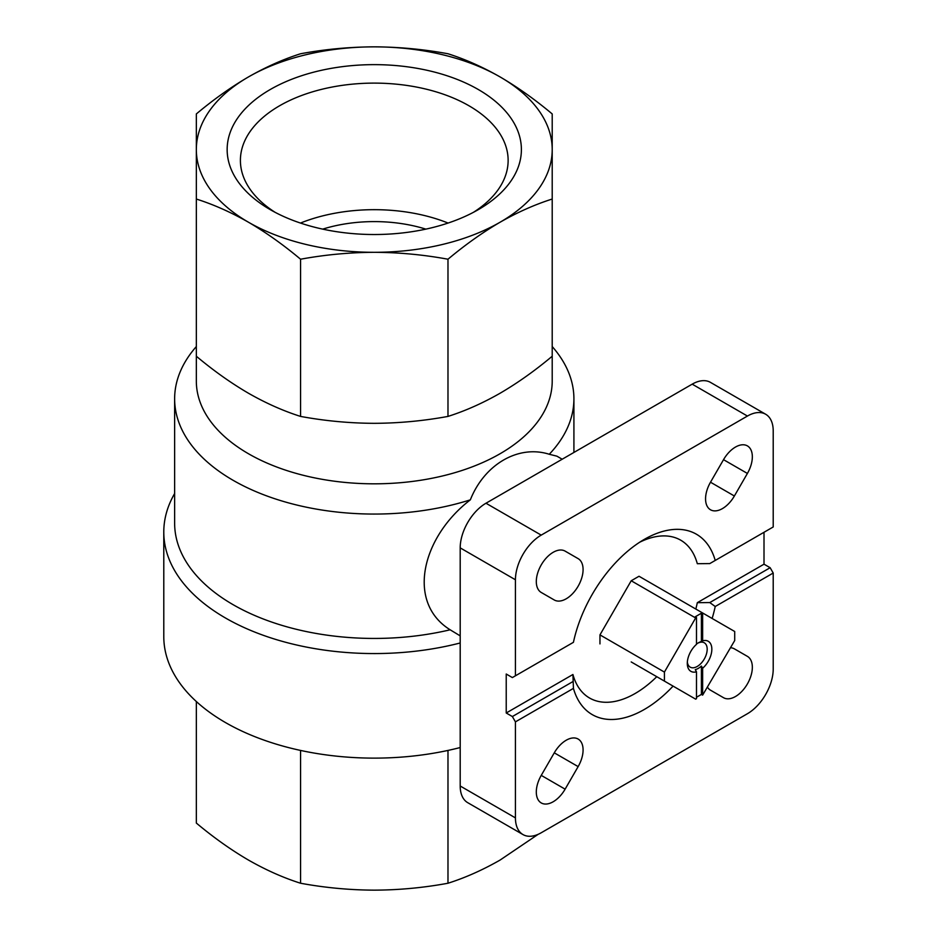 <?xml version="1.0" encoding="UTF-8"?>
<svg xmlns="http://www.w3.org/2000/svg" width="937" height="937" viewBox="0 0 937 937"><rect width="100%" height="100%" fill="white"/><g stroke="black" fill="none" stroke-linecap="round" stroke-linejoin="round"><path stroke-width="1.41" d="M702.633 640.814L701.403 641.576L701.403 613.231L702.633 613.946L702.633 640.814A17.358 10.026 -60 0 1 711.839 649.224A17.358 10.026 -60 0 1 702.633 668.257L701.403 666.078L701.403 694.422L702.633 695.125L702.633 668.257M702.633 695.125L734.713 640.521L734.713 631.503L639.022 576.255L631.21 580.764L695.652 617.963L664.415 672.087L664.415 681.105L695.652 699.154L696.496 698.674L696.496 671.806L695.266 669.627A15.624 9.019 120 0 0 701.403 666.078M701.403 613.231L695.266 616.78L696.496 617.483L696.496 644.351A17.358 10.026 -60 0 0 687.289 663.396A17.358 10.026 -60 0 0 696.496 671.806M701.403 694.422L696.496 697.257M703.464 613.454L702.633 613.946M515.432 675.8L573.432 642.313A104.159 60.132 -60 0 1 644.328 539.372A104.159 60.132 -60 0 1 715.224 560.443L773.212 526.969L773.212 430.938A36.461 21.047 120 0 0 765.67 414.248A36.461 21.047 120 0 0 747.433 416.051L541.211 535.121A36.461 21.047 120 0 0 515.432 579.769L515.432 675.8L512.363 677.568L506.226 674.019L506.226 712.998L512.363 716.547L515.432 721.865L515.432 817.896A36.461 21.047 120 0 0 522.987 834.574A36.461 21.047 120 0 0 541.211 832.77L747.433 713.713A36.461 21.047 120 0 0 773.212 669.065L773.212 573.034L770.144 567.717L764.006 564.179L764.006 532.286M765.67 414.248L710.422 382.355A36.461 21.047 120 0 0 692.197 384.158L485.975 503.228A36.461 21.047 120 0 0 460.196 547.876L460.196 786.002A36.461 21.047 120 0 0 467.75 802.693L522.987 834.574M734.374 496.001L747.398 473.443A23.87 13.786 120 0 0 747.398 445.883A23.87 13.786 120 0 0 723.528 459.669L710.504 482.215A23.87 13.786 120 0 0 710.504 509.775A23.87 13.786 120 0 0 734.374 496.001L710.504 482.215M541.246 592.465L554.271 599.985A23.87 13.786 120 0 0 578.141 586.199A23.87 13.786 120 0 0 578.141 558.639L565.116 551.12A23.87 13.786 120 0 0 541.246 564.906A23.87 13.786 120 0 0 541.246 592.465M565.116 789.165L578.141 766.607A23.87 13.786 120 0 0 578.141 739.047A23.87 13.786 120 0 0 554.271 752.833L541.246 775.379A23.87 13.786 120 0 0 541.246 802.939A23.87 13.786 120 0 0 565.116 789.165L541.246 775.379M707.634 687.418A23.87 13.786 120 0 0 710.504 690.182L723.528 697.702A23.87 13.786 120 0 0 747.398 683.928A23.87 13.786 120 0 0 747.398 656.357L734.374 648.849A23.87 13.786 120 0 0 730.544 647.736M712.132 618.455A104.159 60.132 -60 0 0 715.224 606.508L773.212 573.034M673.071 686.118A104.159 60.132 -60 0 1 573.432 688.379L515.432 721.865M639.573 542.289A91.135 52.624 -60 0 1 697.315 563.699L709.789 563.582L715.224 560.443M573.432 642.313L572.718 642.723M715.224 606.508L709.789 602.561L697.315 602.678A91.135 52.624 -60 0 1 695.816 609.038M656.767 676.69A91.135 52.624 -60 0 1 572.929 674.499L573.432 688.379M552.209 346.549A199.64 115.263 180 0 1 573.912 398.811A199.64 115.263 180 0 1 549.269 454.269C518.536 444.478 484.452 464.225 470.339 499.843A199.64 115.263 180 0 1 174.633 398.811A199.64 115.263 180 0 1 196.337 346.549M552.209 356.236L552.209 381.09A177.936 102.73 180 0 1 374.273 483.82A177.936 102.73 180 0 1 196.337 381.09L196.337 356.236C213.613 370.712 230.994 383.046 248.457 393.235C265.932 403.215 283.302 410.933 300.566 416.415C324.952 420.912 349.524 423.219 374.273 423.325C398.998 423.208 423.571 420.9 447.98 416.415C465.256 410.933 482.625 403.215 500.089 393.235C517.575 383.034 534.945 370.701 552.209 356.236L552.209 199.042C534.933 204.524 517.552 212.242 500.089 222.221C482.614 232.423 465.244 244.756 447.98 259.221C423.583 254.723 399.021 252.416 374.273 252.311C349.548 252.428 324.975 254.735 300.566 259.221C283.29 244.744 265.921 232.411 248.457 222.221C230.97 212.242 213.601 204.524 196.337 199.042L196.337 113.939C213.613 99.463 230.994 87.129 248.457 76.939C265.932 66.96 283.302 59.23 300.566 53.76C324.952 49.251 349.524 46.955 374.273 46.85C398.998 46.967 423.571 49.263 447.98 53.76C465.256 59.242 482.625 66.96 500.089 76.939C517.575 87.141 534.945 99.474 552.209 113.939L552.209 199.042M562.188 459.224L556.894 456.167L549.269 454.269M470.339 499.843C421.826 537.03 406.002 602.386 450.147 629.793A199.64 115.263 180 0 1 174.633 523.186L174.633 398.811M450.147 629.793L460.196 635.872M460.196 642.981A210.485 121.517 180 0 1 163.788 532.04A210.485 121.517 180 0 1 174.633 493.53M163.788 532.04L163.788 636.61A210.485 121.517 0 0 0 225.43 722.532A210.485 121.517 0 0 0 460.196 747.539M447.98 416.415L447.98 259.221M300.566 416.415L300.566 259.221M196.337 356.236L196.337 199.042M500.089 222.221A177.936 102.73 180 0 1 374.273 252.311A177.936 102.73 180 0 1 248.457 222.221A177.936 102.73 180 0 1 196.337 149.58A177.936 102.73 180 0 1 248.457 76.939A177.936 102.73 180 0 1 374.273 46.85A177.936 102.73 180 0 1 500.089 76.939A177.936 102.73 180 0 1 552.209 149.58A177.936 102.73 180 0 1 500.089 222.221M478.303 89.519A147.121 84.939 180 0 1 478.303 209.642A147.121 84.939 180 0 1 270.243 209.642A147.121 84.939 180 0 1 270.243 89.519A147.121 84.939 180 0 1 478.303 89.519M447.98 750.432L447.98 883.24C423.583 887.749 399.021 890.045 374.273 890.15C349.548 890.033 324.975 887.737 300.566 883.24C283.29 877.758 265.921 870.04 248.457 860.061C230.97 849.859 213.601 837.526 196.337 823.061L196.337 701.52M538.131 834.34L500.089 860.061C482.614 870.04 465.244 877.77 447.98 883.24M300.566 750.432L300.566 883.24M565.07 551.097L578.141 558.639L565.07 551.097M734.327 648.814L747.398 656.357L734.327 648.814M275.15 212.348A133.862 77.291 180 0 1 240.434 162.101A133.862 77.291 180 0 1 321.684 89.331A133.862 77.291 180 0 1 468.933 105.752A133.862 77.291 180 0 1 508.1 162.101A133.862 77.291 180 0 1 473.396 212.348M300.472 223.053A129.13 74.55 180 0 1 448.073 223.053M322.691 229.132A108.493 62.638 180 0 1 425.855 229.132M631.21 661.944L664.415 681.105M631.21 580.764L599.961 634.888L599.961 643.906M697.315 602.678L764.006 564.179M506.226 712.998L572.929 674.499M512.363 716.547L572.718 681.703M709.789 602.561L770.144 567.717M696.496 617.483L695.652 617.963M599.961 634.888L664.415 672.087M701.403 641.576A15.624 9.019 120 0 0 701.099 641.646A15.624 9.019 120 0 0 698.334 642.841A15.624 9.019 120 0 0 696.496 644.082M697.772 643.18A14.067 8.128 -60 0 1 699.728 642.407A14.067 8.128 -60 0 1 704.273 642.782A14.067 8.128 -60 0 1 706.428 654.049A14.067 8.128 -60 0 1 697.233 666.453A14.067 8.128 -60 0 1 690.206 667.144A14.067 8.128 -60 0 1 687.348 661.944M460.196 547.876L515.432 579.769M460.196 786.002L515.432 817.896M692.197 384.158L747.433 416.051M485.975 503.228L541.211 535.121M554.271 752.833L578.141 766.607M723.528 459.669L747.398 473.443M573.912 398.811L573.912 452.454"/></g></svg>
